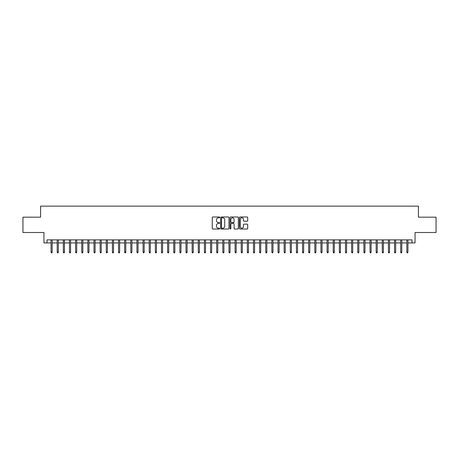 <?xml version="1.0" encoding="UTF-8"?>
<svg xmlns="http://www.w3.org/2000/svg" width="459" height="459" viewBox="0 0 459 459"><rect width="100%" height="100%" fill="white"/><g stroke="black" fill="none" stroke-linecap="round" stroke-linejoin="round"><path stroke-width="0.69" d="M219.689 217.4A0.419 0.419 0 0 0 219.264 216.975L212.867 216.975A0.602 0.602 0 0 0 212.265 217.577L212.265 228.416A0.602 0.602 0 0 0 212.867 229.018L219.264 229.018A0.419 0.419 0 0 0 219.689 228.599A0.419 0.419 0 0 0 219.264 228.175L218.438 228.175A1.928 1.928 0 0 1 216.51 226.247L216.51 225.346A1.928 1.928 0 0 1 218.438 223.418L219.264 223.418A0.419 0.419 0 0 0 219.689 222.999A0.419 0.419 0 0 0 219.264 222.575L218.438 222.575A1.928 1.928 0 0 1 216.51 220.653L216.51 219.746A1.928 1.928 0 0 1 218.438 217.818L219.264 217.818A0.419 0.419 0 0 0 219.689 217.4M247.097 221.221A0.602 0.602 0 0 0 247.699 220.618L247.699 217.577A0.602 0.602 0 0 0 247.097 216.975L239.988 216.975A0.602 0.602 0 0 0 239.391 217.577L239.391 228.416A0.602 0.602 0 0 0 239.988 229.018L247.097 229.018A0.602 0.602 0 0 0 247.699 228.416L247.699 224.744A0.602 0.602 0 0 0 247.097 224.141L244.056 224.141A0.602 0.602 0 0 0 243.454 224.744L243.454 226.568A1.612 1.612 0 0 1 241.841 228.175A1.612 1.612 0 0 1 240.229 226.568L240.229 219.431A1.612 1.612 0 0 1 241.841 217.818A1.612 1.612 0 0 1 243.454 219.431L243.454 220.618A0.602 0.602 0 0 0 244.056 221.221L247.097 221.221M47.025 242.931L47.025 239.868L411.975 239.868L411.975 242.931L415.045 242.931L415.045 232.506L436.05 232.506L436.05 217.17L418.419 217.17L418.419 206.131L40.581 206.131L40.581 217.17L22.95 217.17L22.95 232.506L43.955 232.506L43.955 242.931L51.075 242.931M228.972 217.577A0.602 0.602 0 0 0 228.37 216.975L221.267 216.975A0.602 0.602 0 0 0 220.664 217.577L220.664 228.416A0.602 0.602 0 0 0 221.267 229.018L228.37 229.018A0.602 0.602 0 0 0 228.972 228.416L228.972 217.577M230.63 216.975L237.733 216.975A0.602 0.602 0 0 1 238.336 217.577L238.336 228.416A0.602 0.602 0 0 1 237.733 229.018L234.692 229.018A0.602 0.602 0 0 1 234.09 228.416L234.09 224.021A0.602 0.602 0 0 0 233.488 223.418L231.474 223.418A0.602 0.602 0 0 0 230.871 224.021L230.871 228.599A0.419 0.419 0 0 1 230.447 229.018A0.419 0.419 0 0 1 230.028 228.599L230.028 217.577A0.602 0.602 0 0 1 230.63 216.975M52.177 242.931L57.209 242.931M58.31 242.931L63.342 242.931M64.444 242.931L69.475 242.931M70.577 242.931L75.609 242.931M76.71 242.931L81.742 242.931M82.844 242.931L87.876 242.931M88.977 242.931L94.009 242.931M95.111 242.931L100.142 242.931M101.244 242.931L106.276 242.931M107.377 242.931L112.409 242.931M113.511 242.931L118.542 242.931M119.644 242.931L124.676 242.931M125.777 242.931L130.809 242.931M131.917 242.931L136.943 242.931M138.05 242.931L143.076 242.931M144.183 242.931L149.209 242.931M150.317 242.931L155.343 242.931M156.45 242.931L161.476 242.931M162.584 242.931L167.61 242.931M168.717 242.931L173.743 242.931M174.85 242.931L179.876 242.931M180.984 242.931L186.01 242.931M187.117 242.931L192.149 242.931M193.25 242.931L198.282 242.931M199.384 242.931L204.416 242.931M205.517 242.931L210.549 242.931M211.651 242.931L216.682 242.931M217.784 242.931L222.816 242.931M223.917 242.931L228.949 242.931M230.051 242.931L235.083 242.931M236.184 242.931L241.216 242.931M242.318 242.931L247.349 242.931M248.451 242.931L253.483 242.931M254.584 242.931L259.616 242.931M260.718 242.931L265.75 242.931M266.851 242.931L271.883 242.931M272.99 242.931L278.016 242.931M279.124 242.931L284.15 242.931M285.257 242.931L290.283 242.931M291.39 242.931L296.416 242.931M297.524 242.931L302.55 242.931M303.657 242.931L308.683 242.931M309.791 242.931L314.817 242.931M315.924 242.931L320.95 242.931M322.057 242.931L327.083 242.931M328.191 242.931L333.223 242.931M334.324 242.931L339.356 242.931M340.458 242.931L345.489 242.931M346.591 242.931L351.623 242.931M352.724 242.931L357.756 242.931M358.858 242.931L363.889 242.931M364.991 242.931L370.023 242.931M371.124 242.931L376.156 242.931M377.258 242.931L382.29 242.931M383.391 242.931L388.423 242.931M389.525 242.931L394.556 242.931M395.658 242.931L400.69 242.931M401.791 242.931L406.823 242.931M407.925 242.931L411.975 242.931M221.927 217.818A0.419 0.419 0 0 0 221.508 218.243L221.508 227.756A0.419 0.419 0 0 0 221.927 228.175L222.804 228.175A1.928 1.928 0 0 0 224.726 226.247L224.726 219.746A1.928 1.928 0 0 0 222.804 217.818L221.927 217.818M234.09 219.459A1.612 1.612 0 0 0 232.478 217.853A1.612 1.612 0 0 0 230.871 219.459L230.871 221.972A0.602 0.602 0 0 0 231.474 222.575L233.488 222.575A0.602 0.602 0 0 0 234.09 221.972L234.09 219.459M51.075 252.071L51.316 252.869L51.93 252.869L52.177 252.071L51.075 252.071L51.075 239.868M52.177 252.071L52.177 239.868M57.209 252.071L57.45 252.869L58.063 252.869L58.31 252.071L57.209 252.071L57.209 239.868M58.31 252.071L58.31 239.868M63.342 252.071L63.583 252.869L64.197 252.869L64.444 252.071L63.342 252.071L63.342 239.868M64.444 252.071L64.444 239.868M69.475 252.071L69.716 252.869L70.33 252.869L70.577 252.071L69.475 252.071L69.475 239.868M70.577 252.071L70.577 239.868M75.609 252.071L75.85 252.869L76.464 252.869L76.71 252.071L75.609 252.071L75.609 239.868M76.71 252.071L76.71 239.868M81.742 252.071L81.989 252.869L82.597 252.869L82.844 252.071L81.742 252.071L81.742 239.868M82.844 252.071L82.844 239.868M87.876 252.071L88.122 252.869L88.73 252.869L88.977 252.071L87.876 252.071L87.876 239.868M88.977 252.071L88.977 239.868M94.009 252.071L94.256 252.869L94.87 252.869L95.111 252.071L94.009 252.071L94.009 239.868M95.111 252.071L95.111 239.868M100.142 252.071L100.389 252.869L101.003 252.869L101.244 252.071L100.142 252.071L100.142 239.868M101.244 252.071L101.244 239.868M106.276 252.071L106.522 252.869L107.136 252.869L107.377 252.071L106.276 252.071L106.276 239.868M107.377 252.071L107.377 239.868M112.409 252.071L112.656 252.869L113.27 252.869L113.511 252.071L112.409 252.071L112.409 239.868M113.511 252.071L113.511 239.868M118.542 252.071L118.789 252.869L119.403 252.869L119.644 252.071L118.542 252.071L118.542 239.868M119.644 252.071L119.644 239.868M124.676 252.071L124.923 252.869L125.537 252.869L125.777 252.071L124.676 252.071L124.676 239.868M125.777 252.071L125.777 239.868M130.809 252.071L131.056 252.869L131.67 252.869L131.917 252.071L130.809 252.071L130.809 239.868M131.917 252.071L131.917 239.868M136.943 252.071L137.189 252.869L137.803 252.869L138.05 252.071L136.943 252.071L136.943 239.868M138.05 252.071L138.05 239.868M143.076 252.071L143.323 252.869L143.937 252.869L144.183 252.071L143.076 252.071L143.076 239.868M144.183 252.071L144.183 239.868M149.209 252.071L149.456 252.869L150.07 252.869L150.317 252.071L149.209 252.071L149.209 239.868M150.317 252.071L150.317 239.868M155.343 252.071L155.59 252.869L156.203 252.869L156.45 252.071L155.343 252.071L155.343 239.868M156.45 252.071L156.45 239.868M161.476 252.071L161.723 252.869L162.337 252.869L162.584 252.071L161.476 252.071L161.476 239.868M162.584 252.071L162.584 239.868M167.61 252.071L167.856 252.869L168.47 252.869L168.717 252.071L167.61 252.071L167.61 239.868M168.717 252.071L168.717 239.868M173.743 252.071L173.99 252.869L174.604 252.869L174.85 252.071L173.743 252.071L173.743 239.868M174.85 252.071L174.85 239.868M179.876 252.071L180.123 252.869L180.737 252.869L180.984 252.071L179.876 252.071L179.876 239.868M180.984 252.071L180.984 239.868M186.01 252.071L186.256 252.869L186.87 252.869L187.117 252.071L186.01 252.071L186.01 239.868M187.117 252.071L187.117 239.868M192.149 252.071L192.39 252.869L193.004 252.869L193.25 252.071L192.149 252.071L192.149 239.868M193.25 252.071L193.25 239.868M198.282 252.071L198.523 252.869L199.137 252.869L199.384 252.071L198.282 252.071L198.282 239.868M199.384 252.071L199.384 239.868M204.416 252.071L204.657 252.869L205.271 252.869L205.517 252.071L204.416 252.071L204.416 239.868M205.517 252.071L205.517 239.868M210.549 252.071L210.79 252.869L211.404 252.869L211.651 252.071L210.549 252.071L210.549 239.868M211.651 252.071L211.651 239.868M216.682 252.071L216.923 252.869L217.537 252.869L217.784 252.071L216.682 252.071L216.682 239.868M217.784 252.071L217.784 239.868M222.816 252.071L223.063 252.869L223.671 252.869L223.917 252.071L222.816 252.071L222.816 239.868M223.917 252.071L223.917 239.868M228.949 252.071L229.196 252.869L229.804 252.869L230.051 252.071L228.949 252.071L228.949 239.868M230.051 252.071L230.051 239.868M235.083 252.071L235.329 252.869L235.937 252.869L236.184 252.071L235.083 252.071L235.083 239.868M236.184 252.071L236.184 239.868M241.216 252.071L241.463 252.869L242.077 252.869L242.318 252.071L241.216 252.071L241.216 239.868M242.318 252.071L242.318 239.868M247.349 252.071L247.596 252.869L248.21 252.869L248.451 252.071L247.349 252.071L247.349 239.868M248.451 252.071L248.451 239.868M253.483 252.071L253.729 252.869L254.343 252.869L254.584 252.071L253.483 252.071L253.483 239.868M254.584 252.071L254.584 239.868M259.616 252.071L259.863 252.869L260.477 252.869L260.718 252.071L259.616 252.071L259.616 239.868M260.718 252.071L260.718 239.868M265.75 252.071L265.996 252.869L266.61 252.869L266.851 252.071L265.75 252.071L265.75 239.868M266.851 252.071L266.851 239.868M271.883 252.071L272.13 252.869L272.744 252.869L272.99 252.071L271.883 252.071L271.883 239.868M272.99 252.071L272.99 239.868M278.016 252.071L278.263 252.869L278.877 252.869L279.124 252.071L278.016 252.071L278.016 239.868M279.124 252.071L279.124 239.868M284.15 252.071L284.396 252.869L285.01 252.869L285.257 252.071L284.15 252.071L284.15 239.868M285.257 252.071L285.257 239.868M290.283 252.071L290.53 252.869L291.144 252.869L291.39 252.071L290.283 252.071L290.283 239.868M291.39 252.071L291.39 239.868M296.416 252.071L296.663 252.869L297.277 252.869L297.524 252.071L296.416 252.071L296.416 239.868M297.524 252.071L297.524 239.868M302.55 252.071L302.797 252.869L303.41 252.869L303.657 252.071L302.55 252.071L302.55 239.868M303.657 252.071L303.657 239.868M308.683 252.071L308.93 252.869L309.544 252.869L309.791 252.071L308.683 252.071L308.683 239.868M309.791 252.071L309.791 239.868M314.817 252.071L315.063 252.869L315.677 252.869L315.924 252.071L314.817 252.071L314.817 239.868M315.924 252.071L315.924 239.868M320.95 252.071L321.197 252.869L321.811 252.869L322.057 252.071L320.95 252.071L320.95 239.868M322.057 252.071L322.057 239.868M327.083 252.071L327.33 252.869L327.944 252.869L328.191 252.071L327.083 252.071L327.083 239.868M328.191 252.071L328.191 239.868M333.223 252.071L333.464 252.869L334.077 252.869L334.324 252.071L333.223 252.071L333.223 239.868M334.324 252.071L334.324 239.868M339.356 252.071L339.597 252.869L340.211 252.869L340.458 252.071L339.356 252.071L339.356 239.868M340.458 252.071L340.458 239.868M345.489 252.071L345.73 252.869L346.344 252.869L346.591 252.071L345.489 252.071L345.489 239.868M346.591 252.071L346.591 239.868M351.623 252.071L351.864 252.869L352.478 252.869L352.724 252.071L351.623 252.071L351.623 239.868M352.724 252.071L352.724 239.868M357.756 252.071L357.997 252.869L358.611 252.869L358.858 252.071L357.756 252.071L357.756 239.868M358.858 252.071L358.858 239.868M363.889 252.071L364.13 252.869L364.744 252.869L364.991 252.071L363.889 252.071L363.889 239.868M364.991 252.071L364.991 239.868M370.023 252.071L370.27 252.869L370.878 252.869L371.124 252.071L370.023 252.071L370.023 239.868M371.124 252.071L371.124 239.868M376.156 252.071L376.403 252.869L377.011 252.869L377.258 252.071L376.156 252.071L376.156 239.868M377.258 252.071L377.258 239.868M382.29 252.071L382.536 252.869L383.15 252.869L383.391 252.071L382.29 252.071L382.29 239.868M383.391 252.071L383.391 239.868M388.423 252.071L388.67 252.869L389.284 252.869L389.525 252.071L388.423 252.071L388.423 239.868M389.525 252.071L389.525 239.868M394.556 252.071L394.803 252.869L395.417 252.869L395.658 252.071L394.556 252.071L394.556 239.868M395.658 252.071L395.658 239.868M400.69 252.071L400.936 252.869L401.55 252.869L401.791 252.071L400.69 252.071L400.69 239.868M401.791 252.071L401.791 239.868M406.823 252.071L407.07 252.869L407.684 252.869L407.925 252.071L406.823 252.071L406.823 239.868M407.925 252.071L407.925 239.868"/></g></svg>
